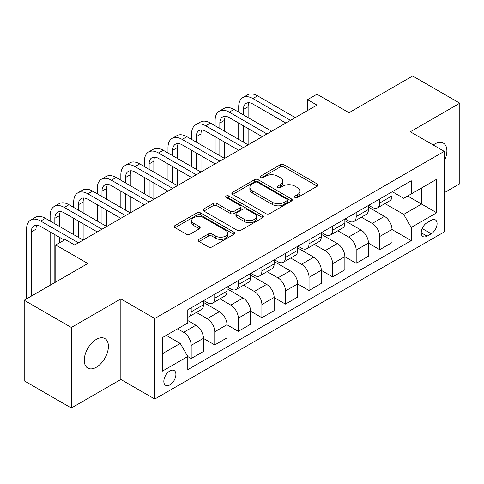 <?xml version="1.0" encoding="UTF-8"?>
<svg xmlns="http://www.w3.org/2000/svg" width="484" height="484" viewBox="0 0 484 484"><rect width="100%" height="100%" fill="white"/><g stroke="black" fill="none" stroke-linecap="round" stroke-linejoin="round"><path stroke-width="0.73" d="M295.04 197.502A1.833 1.059 0 0 0 297.636 197.502L317.298 186.146A2.62 1.512 0 0 0 318.067 185.082A2.62 1.512 0 0 0 317.298 184.011L283.981 164.778A2.62 1.512 0 0 0 280.278 164.778L260.616 176.128A1.833 1.059 0 0 0 260.077 176.878A1.833 1.059 0 0 0 260.616 177.628A1.833 1.059 0 0 0 263.205 177.628L265.752 176.158A8.379 4.834 0 0 1 277.598 176.158L280.375 177.761A8.379 4.834 0 0 1 282.825 181.179A8.379 4.834 0 0 1 280.375 184.598L277.828 186.068A1.833 1.059 0 0 0 277.29 186.818A1.833 1.059 0 0 0 277.828 187.562A1.833 1.059 0 0 0 280.418 187.562L282.965 186.098A8.379 4.834 0 0 1 294.81 186.098L297.587 187.695A8.379 4.834 0 0 1 300.038 191.119A8.379 4.834 0 0 1 297.587 194.538L295.04 196.008A1.833 1.059 0 0 0 294.502 196.752A1.833 1.059 0 0 0 295.04 197.502L295.04 196.008M96.328 367.253A17.067 9.855 120 0 0 107.478 352.213A17.067 9.855 120 0 0 104.865 338.54A17.067 9.855 120 0 0 96.328 339.387A17.067 9.855 120 0 0 85.178 354.427A17.067 9.855 120 0 0 87.798 368.1A17.067 9.855 120 0 0 96.328 367.253M444.245 161.154A17.067 9.855 120 0 0 443.35 143.119A17.067 9.855 120 0 0 434.814 143.96A17.067 9.855 120 0 0 433.222 145M169.872 384.895A8.537 4.925 120 0 0 175.444 377.375A8.537 4.925 120 0 0 174.137 370.532A8.537 4.925 120 0 0 169.872 370.956A8.537 4.925 120 0 0 164.294 378.476A8.537 4.925 120 0 0 165.607 385.318A8.537 4.925 120 0 0 169.872 384.895M199.021 239.368A2.62 1.512 0 0 0 198.258 240.433A2.62 1.512 0 0 0 199.021 241.504L208.368 246.9A2.62 1.512 0 0 0 212.071 246.9L233.911 234.292A2.62 1.512 0 0 0 234.679 233.221A2.62 1.512 0 0 0 233.911 232.151L200.594 212.918A2.62 1.512 0 0 0 196.897 212.918L175.051 225.526A2.62 1.512 0 0 0 174.288 226.597A2.62 1.512 0 0 0 175.051 227.668L186.346 234.183A2.62 1.512 0 0 0 190.049 234.183L199.396 228.787A2.62 1.512 0 0 0 200.158 227.716A2.62 1.512 0 0 0 199.396 226.651L193.794 223.414A7 4.041 0 0 1 191.743 220.559A7 4.041 0 0 1 196.068 216.826A7 4.041 0 0 1 203.697 217.703L225.629 230.366A7 4.041 0 0 1 227.68 233.221A7 4.041 0 0 1 223.36 236.954A7 4.041 0 0 1 215.731 236.083L212.071 233.972A2.62 1.512 0 0 0 208.368 233.972L199.021 239.368L199.021 241.504M444.245 192.735L459.8 183.757L459.8 103.189L412.658 75.97L349.012 112.718L316.959 94.205L307.528 99.65L316.959 105.095L74.645 244.995L65.213 239.55L55.787 244.995L55.787 282.009M71.342 327.462L71.342 408.03L120.843 379.45L120.843 298.882L71.342 327.462L24.2 300.243L87.84 263.502L55.787 244.995M120.843 298.882L154.783 318.484L444.245 151.365L444.245 231.933L154.783 399.046L154.783 318.484M459.8 103.189L410.299 131.769L444.245 151.365M265.934 213.668A2.62 1.512 0 0 0 269.636 213.668L291.477 201.054A2.62 1.512 0 0 0 292.245 199.989A2.62 1.512 0 0 0 291.477 198.918L258.16 179.685A2.62 1.512 0 0 0 254.457 179.685L232.616 192.293A2.62 1.512 0 0 0 231.854 193.364A2.62 1.512 0 0 0 232.616 194.429L265.934 213.668M226.966 197.902A1.833 1.059 0 0 1 228.823 198.156L228.823 195.978L262.697 215.537A2.62 1.512 0 0 1 263.465 216.602A2.62 1.512 0 0 1 262.697 217.673L240.857 230.281A2.62 1.512 0 0 1 237.154 230.281L203.837 211.048L203.837 208.913A2.62 1.512 0 0 0 203.068 209.977A2.62 1.512 0 0 0 203.837 211.048M203.837 208.913L213.184 203.516A2.62 1.512 0 0 1 216.886 203.516L230.396 211.314A2.62 1.512 0 0 0 234.099 211.314L240.3 207.733A2.62 1.512 0 0 0 241.068 206.668A2.62 1.512 0 0 0 240.3 205.597L226.234 197.478A1.833 1.059 0 0 1 225.695 196.728A1.833 1.059 0 0 1 226.827 195.748A1.833 1.059 0 0 1 228.823 195.978M71.342 408.03L24.2 380.811L24.2 300.243M431.232 220.281L427.082 222.676A8.264 4.773 120 0 0 421.685 229.96A8.264 4.773 120 0 0 422.949 236.585A8.264 4.773 120 0 0 427.082 236.174L431.232 233.778A8.264 4.773 120 0 0 436.635 226.494A8.264 4.773 120 0 0 435.364 219.869A8.264 4.773 120 0 0 431.232 220.281M392.294 191.7L403.698 198.289L411.243 193.933L411.243 180.762L187.786 309.772L187.786 322.943L162.328 337.644L162.328 371.174L187.786 356.478L187.786 369.649L411.243 240.639L411.243 227.468L403.698 214.4L384.949 203.576M411.243 193.933L436.701 179.237L436.701 212.766L411.243 227.468M120.843 379.45L154.783 399.046M307.528 99.65L307.528 110.54M407.661 196.002L421.612 204.06L421.612 187.943L436.701 179.237M403.698 214.4L421.612 204.06L436.701 212.766M162.328 353.756L180.242 343.416L166.29 335.358M187.786 356.587L191.18 358.547L191.18 345.37A10.666 6.159 -120 0 0 183.636 332.308L177.604 328.824M191.18 358.547L203.437 351.469L203.437 338.298A10.666 6.159 -120 0 0 195.893 325.23L187.786 320.553M203.437 338.407L214.751 344.935L214.751 331.764A10.666 6.159 -120 0 0 207.206 318.702L196.377 312.446M214.751 344.935L227.008 337.862L227.008 324.685A10.666 6.159 -120 0 0 219.464 311.623L203.437 302.367M227.008 324.794L238.322 331.328L238.322 318.157A10.666 6.159 -120 0 0 230.777 305.089L219.948 298.84M238.322 331.328L250.579 324.25L250.579 311.079A10.666 6.159 -120 0 0 243.035 298.017L227.008 288.76M250.579 311.188L261.892 317.722L261.892 304.545A10.666 6.159 -120 0 0 254.354 291.483L243.519 285.227M261.892 317.722L274.15 310.643L274.15 297.472A10.666 6.159 -120 0 0 266.611 284.404L250.579 275.154M274.15 297.581L285.463 304.109L285.463 290.938A10.666 6.159 -120 0 0 277.925 277.87L267.095 271.621M285.463 304.109L297.721 297.037L297.721 283.86A10.666 6.159 -120 0 0 290.182 270.798L274.15 261.541M297.721 283.969L309.04 290.503L309.04 277.326A10.666 6.159 -120 0 0 301.496 264.264L290.666 258.014M309.04 290.503L321.291 283.424L321.291 270.253A10.666 6.159 -120 0 0 313.753 257.185L297.721 247.935M321.291 270.362L332.611 276.896L332.611 263.719A10.666 6.159 -120 0 0 325.066 250.658L314.237 244.402M332.611 276.896L344.868 269.818L344.868 256.641A10.666 6.159 -120 0 0 337.324 243.579L321.291 234.323M344.868 256.75L356.182 263.284L356.182 250.113A10.666 6.159 -120 0 0 348.637 237.045L337.808 230.795M356.182 263.284L368.439 256.205L368.439 243.035A10.666 6.159 -120 0 0 360.895 229.973L344.868 220.716M368.439 243.143L379.752 249.677L379.752 236.501A10.666 6.159 -120 0 0 372.208 223.439L361.379 217.183M379.752 249.677L392.01 242.599L392.01 229.428A10.666 6.159 -120 0 0 384.465 216.36L368.439 207.11M368.717 205.313L372.208 207.327A10.666 6.159 -120 0 0 377.544 207.854A10.666 6.159 -120 0 0 379.752 202.971L379.752 198.942M345.146 218.919L348.637 220.934A10.666 6.159 -120 0 0 353.973 221.46A10.666 6.159 -120 0 0 356.182 216.578L356.182 212.549M321.576 232.526L325.066 234.54A10.666 6.159 -120 0 0 330.397 235.073A10.666 6.159 -120 0 0 332.611 230.184L332.611 226.161M298.005 246.138L301.496 248.153A10.666 6.159 -120 0 0 306.826 248.679A10.666 6.159 -120 0 0 309.04 243.797L309.04 239.768M274.434 259.745L277.925 261.759A10.666 6.159 -120 0 0 283.255 262.286A10.666 6.159 -120 0 0 285.463 257.403L285.463 253.374M250.863 273.357L254.354 275.366A10.666 6.159 -120 0 0 259.684 275.898A10.666 6.159 -120 0 0 261.892 271.016L261.892 266.986M227.292 286.964L230.777 288.978A10.666 6.159 -120 0 0 236.113 289.505A10.666 6.159 -120 0 0 238.322 284.622L238.322 280.593M203.722 300.57L207.206 302.585A10.666 6.159 -120 0 0 212.543 303.117A10.666 6.159 -120 0 0 214.751 298.229L214.751 294.205M392.01 229.537L411.243 240.639M377.544 207.854L389.801 200.775A10.666 6.159 -120 0 0 392.01 195.893L392.01 191.864M353.973 221.46L366.231 214.388A10.666 6.159 -120 0 0 368.439 209.499L368.439 205.476M330.397 235.073L342.654 227.994A10.666 6.159 -120 0 0 344.868 223.112L344.868 219.083M306.826 248.679L319.083 241.601A10.666 6.159 -120 0 0 321.291 236.718L321.291 232.689M283.255 262.286L295.512 255.213A10.666 6.159 -120 0 0 297.721 250.331L297.721 246.302M259.684 275.898L271.941 268.82A10.666 6.159 -120 0 0 274.15 263.937L274.15 259.908M236.113 289.505L248.371 282.432A10.666 6.159 -120 0 0 250.579 277.544L250.579 273.521M212.543 303.117L224.8 296.039A10.666 6.159 -120 0 0 227.008 291.156L227.008 287.127M187.786 317.153A10.666 6.159 -120 0 0 188.972 316.724L201.229 309.645A10.666 6.159 -120 0 0 203.437 304.763L203.437 300.733M188.972 316.724A10.666 6.159 -120 0 0 191.18 311.841L191.18 307.812M180.242 343.416L187.786 356.478M295.772 197.762L297.587 196.716A8.379 4.834 0 0 0 300.038 193.297L300.038 191.119M282.825 181.179L282.825 183.357A8.379 4.834 0 0 1 280.375 186.776L278.56 187.822M317.262 186.171L283.981 166.956A2.62 1.512 0 0 0 280.278 166.956L261.348 177.882M291.447 201.078L258.16 181.863A2.62 1.512 0 0 0 254.457 181.863L232.653 194.453M286.849 200.733A1.833 1.059 0 0 0 287.387 199.989A1.833 1.059 0 0 0 286.849 199.239L257.609 182.353A1.833 1.059 0 0 0 255.014 182.353L252.333 183.902A8.379 4.834 0 0 0 249.877 187.326A8.379 4.834 0 0 0 252.333 190.744L272.323 202.288A8.379 4.834 0 0 0 284.168 202.288L286.849 200.733L286.849 202.911A1.833 1.059 0 0 0 287.387 202.167L287.387 199.989M249.877 187.326L249.877 189.504A8.379 4.834 0 0 0 252.333 192.922L252.333 190.744M286.849 202.911L284.168 204.46A8.379 4.834 0 0 1 272.323 204.46L252.333 192.922M203.873 211.066L213.184 205.694L213.184 203.516M241.068 206.668L241.068 208.846A2.62 1.512 0 0 1 240.3 209.911L234.099 213.492A2.62 1.512 0 0 1 230.396 213.492L216.886 205.694A2.62 1.512 0 0 0 213.184 205.694M228.823 198.156L262.661 217.691M244.42 219.409A7 4.041 0 0 0 252.049 220.287A7 4.041 0 0 0 256.369 216.554A7 4.041 0 0 0 254.318 213.692L246.592 209.233A2.62 1.512 0 0 0 242.889 209.233L236.688 212.809A2.62 1.512 0 0 0 235.926 213.88A2.62 1.512 0 0 0 236.688 214.95L244.42 219.409L244.42 221.587A7 4.041 0 0 0 252.049 222.465A7 4.041 0 0 0 256.369 218.732L256.369 216.554M235.926 213.88L235.926 216.058A2.62 1.512 0 0 0 236.688 217.128L236.688 214.95M244.42 221.587L236.688 217.128M227.68 233.221L227.68 235.399A7 4.041 0 0 1 223.36 239.132A7 4.041 0 0 1 215.731 238.261L212.071 236.15A2.62 1.512 0 0 0 208.368 236.15L199.057 241.522M191.743 220.559L191.743 222.737A7 4.041 0 0 0 193.794 225.592L193.794 223.414M199.36 228.805L193.794 225.592M233.881 234.31L200.594 215.096A2.62 1.512 0 0 0 196.897 215.096L175.087 227.686M238.703 112.173L238.703 106.728A20.001 11.549 60 0 1 242.841 97.574L247.554 94.852A20.001 11.549 60 0 1 257.555 95.838L295.27 117.612M242.841 97.574A20.001 11.549 60 0 1 252.842 98.561L290.557 120.335M285.844 123.057L252.842 104.006A13.334 7.696 -120 0 0 246.174 103.346A13.334 7.696 -120 0 0 243.416 109.451L243.416 114.896M248.964 102.729A13.334 7.696 -120 0 0 248.129 106.728L248.129 117.612M243.416 125.779L243.416 142.108M248.129 128.502L248.129 144.831L210.413 123.057L205.7 125.779L243.416 147.553M238.703 139.386L238.703 123.057M215.126 125.779L215.126 120.335A20.001 11.549 60 0 1 219.27 111.181L223.983 108.458A20.001 11.549 60 0 1 233.984 109.451L271.699 131.225M219.27 111.181A20.001 11.549 60 0 1 229.271 112.173L266.986 133.947M262.274 136.669L229.271 117.612A13.334 7.696 -120 0 0 222.604 116.953A13.334 7.696 -120 0 0 219.845 123.057L219.845 128.502M225.393 116.341A13.334 7.696 -120 0 0 224.558 120.335L224.558 131.225M219.845 139.392L219.845 155.721M224.558 142.108L224.558 158.443L186.842 136.669L182.129 139.386L219.845 161.166M215.126 152.998L215.126 136.669M238.703 150.276L205.7 131.225A13.334 7.696 -120 0 0 199.033 130.565A13.334 7.696 -120 0 0 196.274 136.669L196.274 142.108M201.822 129.948A13.334 7.696 -120 0 0 200.987 133.947L200.987 144.831M196.274 152.998L196.274 169.327M200.987 155.721L200.987 172.05L163.271 150.276L158.558 152.998L196.274 174.772M191.555 166.605L191.555 150.276M191.555 139.386L191.555 133.947A20.001 11.549 60 0 1 195.699 124.787A20.001 11.549 60 0 1 205.7 125.779M195.699 124.787L200.412 122.065A20.001 11.549 60 0 1 210.413 123.057M215.126 163.882L182.129 144.831A13.334 7.696 -120 0 0 175.462 144.172A13.334 7.696 -120 0 0 172.697 150.276L172.697 155.721M178.251 143.554A13.334 7.696 -120 0 0 177.416 147.553L177.416 158.443M172.697 166.605L172.697 182.94M177.416 169.327L177.416 185.656L139.701 163.882L134.988 166.605L172.697 188.379M167.984 180.217L167.984 163.882M167.984 152.998L167.984 147.553A20.001 11.549 60 0 1 172.129 138.4A20.001 11.549 60 0 1 182.129 139.386M172.129 138.4L176.841 135.677A20.001 11.549 60 0 1 186.842 136.669M191.555 177.495L158.558 158.443A13.334 7.696 -120 0 0 151.891 157.784A13.334 7.696 -120 0 0 149.126 163.882L149.126 169.327M154.68 157.167A13.334 7.696 -120 0 0 153.845 161.166L153.845 172.05M149.126 180.217L149.126 196.546M153.845 182.94L153.845 199.269L116.13 177.495L111.417 180.217L149.126 201.991M144.413 193.824L144.413 177.495M144.413 166.605L144.413 161.166A20.001 11.549 60 0 1 148.558 152.006A20.001 11.549 60 0 1 158.558 152.998M148.558 152.006L153.271 149.284A20.001 11.549 60 0 1 163.271 150.276M167.984 191.101L134.988 172.05A13.334 7.696 -120 0 0 128.32 171.39A13.334 7.696 -120 0 0 125.556 177.495L125.556 182.94M131.103 170.773A13.334 7.696 -120 0 0 130.269 174.772L130.269 185.656M125.556 193.824L125.556 210.153M130.269 196.546L130.269 212.875L92.559 191.101L87.84 193.824L125.556 215.598M120.843 207.43L120.843 191.101M120.843 180.217L120.843 174.772A20.001 11.549 60 0 1 124.987 165.619A20.001 11.549 60 0 1 134.988 166.605M124.987 165.619L129.7 162.896A20.001 11.549 60 0 1 139.701 163.882M144.413 204.714L111.417 185.656A13.334 7.696 -120 0 0 104.75 184.997A13.334 7.696 -120 0 0 101.985 191.101L101.985 196.546M107.533 184.386A13.334 7.696 -120 0 0 106.698 188.379L106.698 199.269M101.985 207.43L101.985 223.765M106.698 210.153L106.698 226.488L68.988 204.714L64.269 207.43L101.985 229.204M97.272 221.043L97.272 204.714M97.272 193.824L97.272 188.379A20.001 11.549 60 0 1 101.416 179.225A20.001 11.549 60 0 1 111.417 180.217M101.416 179.225L106.129 176.503A20.001 11.549 60 0 1 116.13 177.495M120.843 218.32L87.84 199.269A13.334 7.696 -120 0 0 81.179 198.609A13.334 7.696 -120 0 0 78.414 204.714L78.414 210.153M83.962 197.992A13.334 7.696 -120 0 0 83.127 201.991L83.127 212.875M78.414 221.043L78.414 237.372M83.127 223.765L83.127 240.094L45.411 218.32L40.698 221.043L78.414 242.817M73.701 234.649L73.701 218.32M73.701 207.43L73.701 201.991A20.001 11.549 60 0 1 77.845 192.832A20.001 11.549 60 0 1 87.84 193.824M77.845 192.832L82.558 190.109A20.001 11.549 60 0 1 92.559 191.101M97.272 231.927L64.269 212.875A13.334 7.696 -120 0 0 57.602 212.216A13.334 7.696 -120 0 0 54.843 218.32L54.843 223.765M60.391 211.599A13.334 7.696 -120 0 0 59.556 215.598L59.556 226.488M54.843 234.649L54.843 282.553M59.556 237.372L59.556 242.817M50.13 285.276L50.13 231.927M50.13 221.043L50.13 215.598A20.001 11.549 60 0 1 54.269 206.444A20.001 11.549 60 0 1 64.269 207.43M54.269 206.444L58.987 203.722A20.001 11.549 60 0 1 68.988 204.714M64.269 240.094L40.698 226.488A13.334 7.696 -120 0 0 34.031 225.822A13.334 7.696 -120 0 0 31.272 231.927L31.272 296.16M36.82 225.211A13.334 7.696 -120 0 0 35.985 229.21L35.985 293.443M26.559 298.882L26.559 229.21A20.001 11.549 60 0 1 30.698 220.051A20.001 11.549 60 0 1 40.698 221.043M30.698 220.051L35.417 217.328A20.001 11.549 60 0 1 45.411 218.32M183.636 332.308L195.893 325.23M207.206 318.702L219.464 311.623M230.777 305.089L243.035 298.017M254.354 291.483L266.611 284.404M277.925 277.87L290.182 270.798M301.496 264.264L313.753 257.185M325.066 250.658L337.324 243.579M348.637 237.045L360.895 229.973M372.208 223.439L384.465 216.36M379.752 202.971L392.01 195.893M379.752 236.501L392.01 229.428M356.182 250.113L368.439 243.035M356.182 216.578L368.439 209.499M332.611 263.719L344.868 256.641M332.611 230.184L344.868 223.112M309.04 277.326L321.291 270.253M309.04 243.797L321.291 236.718M285.463 290.938L297.721 283.86M285.463 257.403L297.721 250.331M261.892 304.545L274.15 297.472M261.892 271.016L274.15 263.937M238.322 318.157L250.579 311.079M238.322 284.622L250.579 277.544M214.751 331.764L227.008 324.685M214.751 298.229L227.008 291.156M191.18 345.37L203.437 338.298M191.18 311.841L203.437 304.763M422.187 228.563L431.232 233.778M421.237 232.798L427.082 236.174M297.587 196.716L297.587 194.538M277.828 187.562L277.828 186.068M280.375 186.776L280.375 184.598M260.616 177.628L260.616 176.128M280.278 166.956L280.278 164.778M283.981 166.956L283.981 164.778M317.298 186.146L317.298 184.011M232.616 194.429L232.616 192.293M254.457 181.863L254.457 179.685M258.16 181.863L258.16 179.685M291.477 201.054L291.477 198.918M272.323 204.46L272.323 202.288M284.168 204.46L284.168 202.288M216.886 205.694L216.886 203.516M230.396 213.492L230.396 211.314M234.099 213.492L234.099 211.314M240.3 209.911L240.3 207.733M262.697 217.673L262.697 215.537M208.368 236.15L208.368 233.972M212.071 236.15L212.071 233.972M215.731 238.261L215.731 236.083M199.396 228.787L199.396 226.651M175.051 227.668L175.051 225.526M196.897 215.096L196.897 212.918M200.594 215.096L200.594 212.918M233.911 234.292L233.911 232.151M257.555 95.838L252.842 98.561M248.129 106.728L243.416 109.451M233.984 109.451L229.271 112.173M224.558 120.335L219.845 123.057M200.987 133.947L196.274 136.669M177.416 147.553L172.697 150.276M153.845 161.166L149.126 163.882M130.269 174.772L125.556 177.495M106.698 188.379L101.985 191.101M83.127 201.991L78.414 204.714M59.556 215.598L54.843 218.32M35.985 229.21L31.272 231.927"/></g></svg>
